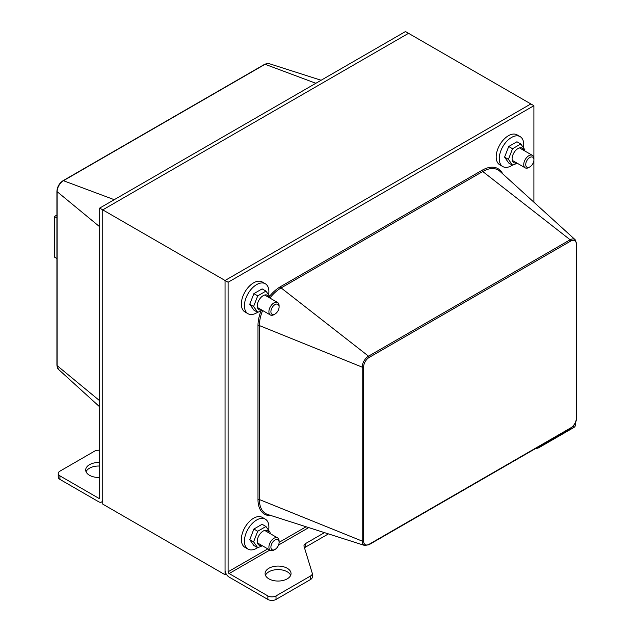 <?xml version="1.0" encoding="UTF-8"?>
<svg xmlns="http://www.w3.org/2000/svg" width="631" height="631" viewBox="0 0 631 631"><rect width="100%" height="100%" fill="white"/><g stroke="black" fill="none" stroke-linecap="round" stroke-linejoin="round"><path stroke-width="0.95" d="M269.831 550.058L229.132 573.555A1.443 0.836 -120 0 1 228.114 571.789L228.114 282.246L533.905 105.7L530.852 103.934L225.054 280.479L102.743 209.863L408.533 33.317L530.852 103.934L225.054 280.479L225.054 574.731L226.253 574.044M99.682 450.282L99.58 450.274A5.766 3.329 0 0 0 94.5 451.197L59.929 471.16A5.766 3.329 0 0 0 58.241 473.51A5.766 3.329 0 0 0 59.929 475.869L59.929 479.394L98.665 501.763A5.766 3.329 -120 0 0 101.544 502.047A5.766 3.329 -120 0 0 102.743 499.405L102.743 209.863L99.682 208.096L405.473 31.55L408.533 33.317L102.743 209.863L102.743 504.114L225.054 574.731M575.354 422.944L575.354 425.255A5.766 3.329 180 0 1 573.658 427.613L539.087 447.568A5.766 3.329 180 0 1 535.601 448.531M229.132 573.555L267.867 595.916A5.766 3.329 0 0 0 276.023 595.916L276.023 599.45A5.766 3.329 180 0 1 267.867 599.45L229.132 577.089A5.766 3.329 -120 0 1 225.054 570.022L225.054 280.479L228.114 282.246M276.023 595.916L310.594 575.961A5.766 3.329 0 0 0 312.282 573.603L312.282 577.136A5.766 3.329 180 0 1 310.594 579.487L276.023 599.45M312.282 573.603A5.766 3.329 0 0 0 312.195 573.027L304.063 546.43A5.766 3.329 180 0 1 303.976 545.847A5.766 3.329 180 0 1 305.664 543.496L324.484 532.635M328.42 533.889L305.664 547.022A5.766 3.329 0 0 0 304.536 547.953M287.239 568.263A12.975 7.493 180 0 1 291.033 573.555A12.975 7.493 180 0 1 278.058 581.048A12.975 7.493 180 0 1 265.091 573.555A12.975 7.493 180 0 1 273.097 566.638A12.975 7.493 180 0 1 287.239 568.263M290.67 575.322A12.975 7.493 0 0 0 287.239 571.789A12.975 7.493 0 0 0 274.556 569.88A12.975 7.493 0 0 0 265.454 575.322M533.905 105.7L533.905 158.184M533.905 160.298L533.905 202.212M99.682 477.446A12.975 7.493 180 0 1 89.492 475.277A12.975 7.493 180 0 1 85.69 469.985A12.975 7.493 180 0 1 99.682 462.515M99.682 466.049A12.975 7.493 0 0 0 86.053 471.743M59.929 479.394A5.766 3.329 180 0 1 58.241 477.044L58.241 473.51M99.682 208.096L99.682 497.638A1.443 0.836 60 0 1 99.382 498.301A1.443 0.836 60 0 1 98.665 498.23L59.929 475.869M257.598 312.266A17.297 9.986 -60 0 1 256.659 312.85A17.297 9.986 -60 0 1 248.007 313.71L244.946 311.943A17.297 9.986 -60 0 1 244.946 291.964A17.297 9.986 -60 0 1 262.244 281.978L265.304 283.745A17.297 9.986 -60 0 1 268.672 294.425M248.007 313.71A17.297 9.986 -60 0 1 248.007 293.73A17.297 9.986 -60 0 1 265.304 283.745M257.598 547.669A17.297 9.986 -60 0 1 256.659 548.252A17.297 9.986 -60 0 1 248.007 549.104L244.946 547.345A17.297 9.986 -60 0 1 244.946 527.366A17.297 9.986 -60 0 1 262.244 517.381L265.304 519.147A17.297 9.986 -60 0 1 268.672 529.827M248.007 549.104A17.297 9.986 -60 0 1 248.007 529.133A17.297 9.986 -60 0 1 265.304 519.147M512.427 165.141A17.297 9.986 -60 0 1 511.481 165.724A17.297 9.986 -60 0 1 502.836 166.584L499.776 164.817A17.297 9.986 -60 0 1 499.776 144.846A17.297 9.986 -60 0 1 517.073 134.86L520.133 136.619A17.297 9.986 -60 0 1 523.501 147.299M502.836 166.584A17.297 9.986 -60 0 1 502.836 146.613A17.297 9.986 -60 0 1 520.133 136.619M529.835 157.466A5.789 3.344 -60 0 1 533.929 159.832A5.789 3.344 -60 0 1 529.827 166.923A5.789 3.344 -60 0 1 525.733 164.557A5.789 3.344 -60 0 1 529.835 157.466M533.929 159.832L533.929 158.673A7.209 4.165 120 0 0 532.438 155.376A7.209 4.165 120 0 0 528.833 155.731A7.209 4.165 120 0 0 524.124 162.088A7.209 4.165 120 0 0 525.229 167.862A7.209 4.165 120 0 0 528.833 167.507L529.827 166.923M275.006 304.592A5.789 3.344 -60 0 1 279.099 306.95A5.789 3.344 -60 0 1 275.006 314.049A5.789 3.344 -60 0 1 270.904 311.682A5.789 3.344 -60 0 1 275.006 304.592M279.099 306.95L279.099 305.798A7.209 4.165 120 0 0 277.608 302.501A7.209 4.165 120 0 0 274.004 302.856A7.209 4.165 120 0 0 269.295 309.206A7.209 4.165 120 0 0 270.399 314.987A7.209 4.165 120 0 0 274.004 314.624L275.006 314.049M275.006 539.986A5.789 3.344 -60 0 1 279.099 542.352A5.789 3.344 -60 0 1 275.006 549.451A5.789 3.344 -60 0 1 270.904 547.085A5.789 3.344 -60 0 1 275.006 539.986M306.114 526.759L279.099 542.352L279.099 541.201A7.209 4.165 120 0 0 277.608 537.904A7.209 4.165 120 0 0 274.004 538.259A7.209 4.165 120 0 0 269.295 544.608A7.209 4.165 120 0 0 270.399 550.382A7.209 4.165 120 0 0 274.004 550.027L275.006 549.451M268.901 297.477A8.361 4.827 120 0 0 262.677 295.978A8.361 4.827 120 0 0 257.29 305.317A8.361 4.827 120 0 0 261.691 309.955M262.401 310.365L257.716 312.337L253.599 306.477L257.716 295.86L265.959 291.096L270.076 296.956L269.902 298.053M265.959 291.096L262.117 288.888L253.883 293.644L249.758 304.26L253.883 310.121L257.716 312.337M253.599 306.477L249.758 304.26M257.716 295.86L253.883 293.644M268.901 532.872A8.361 4.827 120 0 0 262.677 531.381A8.361 4.827 120 0 0 257.29 540.72A8.361 4.827 120 0 0 261.691 545.358M262.401 545.768L257.716 547.732L253.599 541.871L257.716 531.255L265.959 526.499L270.076 532.359L269.902 533.447M265.959 526.499L262.117 524.282L253.883 529.038L249.758 539.663L253.883 545.523L257.716 547.732M253.599 541.871L249.758 539.663M257.716 531.255L253.883 529.038M523.73 150.352A8.361 4.827 120 0 0 517.507 148.853A8.361 4.827 120 0 0 512.12 158.192A8.361 4.827 120 0 0 516.521 162.837M517.231 163.24L512.546 165.212L508.428 159.351L512.546 148.735L520.78 143.978L524.905 149.839L524.724 150.927M520.78 143.978L516.947 141.762L508.704 146.518L504.587 157.135L508.704 162.995L512.546 165.212M508.428 159.351L504.587 157.135M512.546 148.735L508.704 146.518M56.916 218.026L54.321 216.536L56.916 215.037M56.916 258.521L54.321 257.022L54.321 216.536M573.658 425.602L573.658 427.613M267.867 595.916L267.867 599.45M310.594 575.961L310.594 579.487M305.664 547.022L305.664 543.496M539.087 446.511L539.087 447.568M308.733 527.603L278.555 545.026M228.114 571.789L267.796 548.883M576.679 243.787A1.096 0.631 180 0 1 576.355 244.236L576.355 418.203A1.096 0.631 0 0 0 576.679 417.754L576.679 243.787L575.149 239.709A8.944 5.166 120 0 0 570.148 239.772A1.096 0.631 60 0 1 570.795 241.026A7.864 4.543 -60 0 1 576.355 244.236M576.355 418.203A7.864 4.543 -60 0 1 570.795 427.842A1.096 0.631 60 0 1 570.566 428.339C574.297 425.791 576.332 422.265 576.679 417.754M570.795 427.842L369.167 544.245A7.864 4.543 -60 0 1 363.606 541.035L363.606 367.068A1.096 0.631 0 0 1 362.194 367.139A8.944 5.166 120 0 1 368.528 356.176L281.126 287.925L482.754 171.514L570.148 239.772L368.528 356.176A1.096 0.631 60 0 1 369.167 357.43L570.795 241.026M369.167 544.245A1.096 0.631 60 0 1 368.938 544.75L570.566 428.339M363.606 367.068A7.864 4.543 -60 0 1 369.167 357.43M363.606 541.035A1.096 0.631 180 0 1 362.194 541.106A8.944 5.166 120 0 0 364.639 545.46L368.938 544.75M260.918 311.122A31.826 18.37 120 0 0 257.984 325.643A1.096 0.631 180 0 1 259.388 325.572L362.194 367.139L362.194 541.106L259.388 499.547L259.388 325.572A30.738 17.747 -60 0 1 262.638 310.499M269.91 298.006A30.738 17.747 -60 0 1 281.126 287.925A1.096 0.631 -120 0 1 280.487 286.671A31.826 18.37 120 0 0 269.689 296.097M502.67 173.801A31.826 18.37 120 0 0 482.116 170.26A1.096 0.631 60 0 0 482.754 171.514A30.738 17.747 -60 0 1 499.926 171.309L575.149 239.709M482.116 170.26L280.487 286.671M257.984 325.643L257.984 499.618A1.096 0.631 180 0 1 259.388 499.547A30.738 17.747 -60 0 0 267.796 514.517L364.639 545.46M257.984 499.618A31.826 18.37 120 0 0 271.33 515.645M98.665 498.23L99.682 497.638M99.682 226.758L57.113 191.658A1.096 0.631 180 0 1 56.916 191.296L56.916 365.27A1.096 0.631 0 0 0 57.113 365.633L57.113 191.658A8.944 5.166 -60 0 1 63.439 180.703A1.096 0.631 -120 0 0 63.021 180.711C59.29 183.258 57.255 186.792 56.916 191.296M56.916 365.27L58.446 369.348A8.944 5.166 -60 0 1 57.113 365.633L99.682 400.732M114.243 199.688L63.439 180.703L265.067 64.291A1.096 0.631 -120 0 0 264.649 64.307L63.021 180.711M315.871 83.284L265.067 64.291A8.944 5.166 -60 0 1 268.948 63.589L321.108 80.255M101.544 502.047L102.743 501.353M264.649 64.307L268.948 63.589M58.446 369.348L99.682 406.845M512.285 160.384L525.229 167.862M519.494 147.906L532.438 155.376M257.456 307.51L270.399 314.987M264.665 295.024L277.608 302.501M257.456 542.912L270.399 550.382M264.665 530.426L277.608 537.904"/></g></svg>
